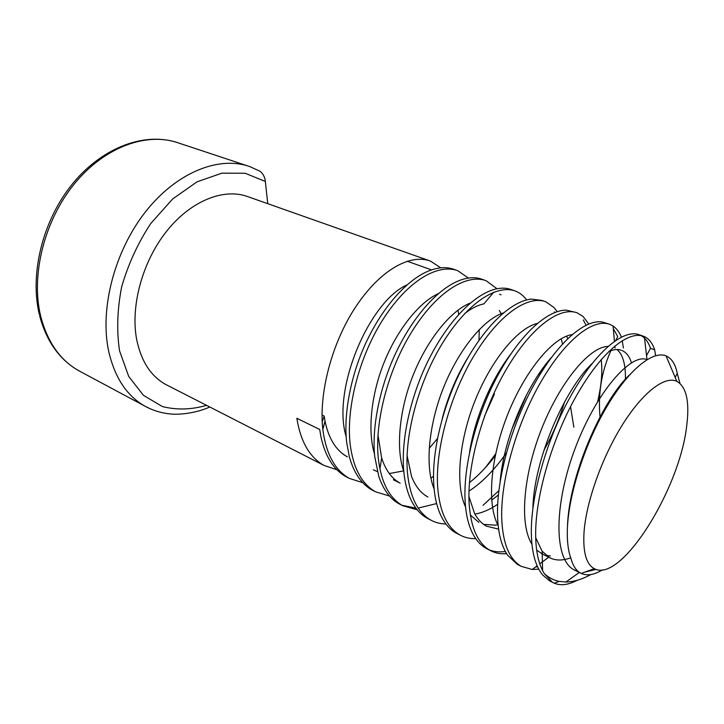 <?xml version="1.0" encoding="UTF-8"?>
<svg xmlns="http://www.w3.org/2000/svg" width="724" height="724" viewBox="0 0 724 724"><rect width="100%" height="100%" fill="white"/><g stroke="black" fill="none" stroke-linecap="round" stroke-linejoin="round"><path stroke-width="1.09" d="M584.042 532.077C586.205 501.949 601.988 457.423 622.387 424.843C642.794 392.2 664.822 375.575 676.831 381.304C686.47 386.878 689.755 401.729 686.696 425.875C679.727 489.315 620.939 583.644 594.304 568.675C586.25 564.394 582.829 552.195 584.042 532.077M675.202 377.476L677.248 373.367L679.945 383.358M677.248 373.367C675.438 364.217 671.727 358.398 666.116 355.909L666.035 355.873C652.813 350.335 628.323 369.62 605.979 408.119C583.653 446.382 567.136 499.135 567.29 533.66C567.308 543.697 568.512 551.941 570.919 558.394C572.919 565.725 576.105 570.602 580.467 573.019L581.227 573.417C587.11 576.078 594.178 574.892 602.431 569.869M437.396 438.644L429.196 448.409M362.778 482.709L349.258 478.347C335.185 470.329 326.452 454.572 323.04 431.088C318.18 394.499 331.809 342.642 355.837 306.686C380.254 269.871 410.173 253.509 430.418 261.074L440.753 267.835M336.932 469.776L323.881 465.369C309.564 457.224 300.551 441.531 296.849 418.273L319.718 429.468L320.922 436.735C325.23 456.428 333.601 469.749 346.036 476.7L348.081 477.75M167.751 385.494L165.624 384.399C150.936 376.245 141.307 361.421 136.755 339.927C130.193 306.533 142.329 261.608 166.773 231.037C191.227 200.403 224.359 187.67 248.242 196.801L430.418 261.074M494.429 394.019L484.537 416.119M473.749 435.043L472.645 436.753M389.53 496.049L375.494 491.768C361.692 483.876 353.258 468.075 350.172 444.364C345.801 407.413 359.873 354.669 383.982 317.917C408.49 280.288 438.111 263.355 457.812 270.74L468.428 278.07M456.392 270.233L454.337 269.509C447.079 266.704 438.708 267.111 429.223 270.749C408.951 278.559 385.014 303.935 368.1 338.307C351.611 371.285 343.113 413.178 346.724 442.681L349.312 456.645C353.882 473.016 361.502 484.166 372.163 490.067L374.163 491.098M430.916 478.22L433.531 476.166M495.578 453.966L485.406 467.65M417.223 509.805L402.625 505.66C389.141 497.913 381.023 482.066 378.281 458.12C374.435 420.798 388.987 367.149 413.178 329.565C437.748 291.093 467.034 273.545 486.148 280.731L497.026 288.749M484.763 280.242L482.555 279.464C476.763 277.211 470.138 277.174 462.663 279.373C442.319 285.464 417.549 310.288 399.069 346.371C381.168 380.86 371.394 425.305 374.706 456.373L378.788 476.41C383.349 489.75 390.146 498.917 399.186 503.895L401.141 504.899M401.901 505.243L415.92 508.139M418.201 508.094L436.626 503.551M445.93 523.995C440.391 523.895 435.314 522.574 430.717 520.031C417.558 512.438 409.793 496.564 407.431 472.392C404.155 434.69 419.214 380.1 443.459 341.656C468.093 302.288 496.999 284.107 515.461 291.075C519.732 292.767 523.361 295.6 526.348 299.582L526.592 299.908M515.461 291.075L511.741 289.763C507.28 288.016 502.23 287.709 496.601 288.831C476.51 293.039 451.052 317.311 431.124 354.968C411.875 390.96 400.788 437.957 403.73 470.573C404.535 480.166 406.399 488.682 409.332 496.112C413.685 506.691 419.621 514.058 427.151 518.203L429.07 519.18M483.035 505.325L498.836 490.682M475.704 538.611C469.858 538.783 464.564 537.552 459.812 534.909C447.016 527.506 439.64 511.596 437.676 487.189C435.024 449.115 450.609 393.548 474.908 354.199C499.587 313.908 528.058 295.048 545.815 301.781L554.15 307.637L557.145 311.619M544.539 301.329L541.968 300.424L531.09 299.093C511.587 301.265 485.578 324.958 464.337 364.082C443.803 401.567 431.35 451.17 433.83 485.306C434.644 497.243 437.024 507.397 440.979 515.787C444.943 523.895 449.993 529.642 456.12 533.027L457.984 533.977M506.619 553.67L504.972 553.769C499.442 553.978 494.438 552.837 489.967 550.34C477.569 543.127 470.609 527.199 469.08 502.565C467.107 464.111 483.243 407.54 507.578 367.24C532.303 325.981 560.267 306.406 577.263 312.877L583.055 316.469L588.739 323.954M576.042 312.442L566.195 310.125C547.615 310.107 521.208 333.185 498.782 373.702C477.026 412.68 463.152 464.944 465.089 500.61C465.822 514.9 468.7 526.529 473.731 535.479C477.179 541.407 481.306 545.706 486.139 548.385L487.94 549.308M488.981 549.76C493.859 551.779 499.316 552.34 505.343 551.453M538.746 569.145L532.24 569.48L521.235 566.34C509.28 559.335 502.773 543.398 501.723 518.538C500.465 479.713 517.198 422.083 541.552 380.797C566.286 338.515 593.707 318.18 609.87 324.379L613.056 326.053C616.54 328.406 619.31 332.072 621.382 337.058M608.703 323.963L601.961 321.909C584.657 319.565 558.005 341.972 534.529 383.82C511.624 424.309 496.266 479.324 497.569 516.502C498.13 533.19 501.488 546.095 507.633 555.227L517.262 564.304L519.008 565.2M535.47 567.064L537.507 566.675M577.29 580.259C568.485 584.92 560.792 585.897 554.222 583.2L552.475 582.322L544.303 573.625C538.71 564.575 535.832 551.751 535.66 535.145C535.19 495.949 552.557 437.233 576.91 394.906C601.644 351.556 628.441 330.425 643.699 336.316L644.351 336.588C648.994 338.76 652.433 343.158 654.668 349.801L655.609 355.683M643.699 336.316L638.441 334.452C622.731 329.637 596.051 351.312 571.652 394.453C547.688 436.463 530.773 494.329 531.344 533.027C531.642 552.168 535.425 566.168 542.692 575.028L549.552 580.829L552.475 582.322M646.532 355.62L650.496 348.298L654.668 349.801M650.496 348.298C648.36 342.09 645.174 337.827 640.939 335.52M615.753 340.407L617.735 336.579L613.282 328.624M586.069 325.157L583.282 319.945M554.674 312.515L554.322 311.863M499.551 294.27L501.053 294.804M407.178 261.201L431.504 269.907M150.447 408.897L144.501 405.929C126.637 395.639 114.691 377.385 108.654 351.158C99.559 308.913 114.455 251.092 145.669 211.598C176.882 172.013 219.336 155.597 249.898 166.638L260.332 171.416C263.301 174.059 264.975 177.407 265.346 181.471L267.753 203.688M322.225 421.956L324.189 416.065L322.026 415.024M600.151 418.707C597.771 394.417 601.373 371.711 610.956 350.57M573.851 427.214L570.548 406.716M567.471 527.045C568.539 477.188 601.59 400.951 629.509 374.905M570.711 557.833C562.394 560.838 555.254 560.72 549.29 557.48L542.149 551.226L535.706 537.742M532.864 508.438C533.814 460.238 564.249 389.928 592.069 363.557M608.984 351.312C613.581 349.421 617.599 349.031 621.029 350.144M621.961 350.488C626.332 352.326 629.5 356.443 631.446 362.824M500.175 481.116C503.895 437.948 527.045 384.661 551.362 357.511M601.182 359.629C602.658 371.376 601.481 385.322 597.671 401.467M498.601 529.117L486.428 526.158C481.741 523.633 477.795 519.434 474.591 513.56L468.935 496.501M469.595 451.993C475.197 416.879 491.478 379.439 510.592 354.298M566.584 336.126L567.743 338.642M564.611 401.901C559.543 418.707 552.638 434.862 543.896 450.346M497.696 504.275C489.876 509.596 482.274 512.864 474.872 514.076M442.274 418.382C448.165 395.938 456.88 375.403 468.428 356.769M540.086 372.091L539.525 375.222M506.293 453.052C494.492 469.93 482.057 482.618 468.998 491.116M427.92 496.999C420.897 493.234 415.44 486.374 411.549 476.419L407.078 455.559M464.781 313.483C471.46 308.343 477.822 305.139 483.876 303.872L493.759 292.197M393.376 479.786L400.173 483.17C391.847 478.691 385.666 470.292 381.648 457.975L377.964 434.925M403.648 470.871L389.304 473.559M377.376 471.605L373.349 469.804M457.993 310.189L458.699 314.451M347.411 456.88C336.162 450.717 328.696 438.798 325.013 421.124L324.189 416.065M596.042 569.39L584.63 572.186M578.304 571.535L574.087 569.842C553.67 559.534 553.815 504.845 575.182 448.228C596.323 392.109 630.776 352.841 646.994 359.602L647.03 359.62M550.34 555.987L546.168 555.38M542.62 554.159L536.674 550.14M531.941 544.231C518.827 523.66 523.615 472.962 542.593 426.382C561.752 379.457 590.567 346.434 608.033 346.443M617.038 349.529C622.93 354.688 625.717 364.579 625.409 379.195M498.157 525.461C486.266 503.678 490.772 455.867 508.501 412.427C526.375 368.715 553.869 336.904 572.213 334.588M533.66 502.646L533.154 503.144M498.076 524.674L495.062 525.171L483.578 524.339M478.881 522.393L470.319 514.981M465.577 507.053C454.88 484.492 459.188 439.396 475.74 398.924C492.411 358.208 518.556 327.655 537.38 323.429M561.209 338.76L562.557 343.936M498.374 494.99L491.677 500.103M434.138 488.999C424.626 466.039 428.771 423.513 444.228 385.865C459.758 347.991 484.528 318.705 503.479 312.904M526.764 394.508L511.524 430.165M495.198 455.803C486.89 466.745 478.311 475.677 469.46 482.609M403.784 471.27C395.449 448.21 399.485 408.2 413.902 373.249C428.318 338.081 451.695 310.071 470.482 302.985M499.261 310.433L501.198 313.736M473.297 436.681L472.347 438.038M374.48 453.839C367.294 430.925 371.267 393.404 384.679 361.05C398.028 328.488 419.965 301.781 438.355 293.645M479.243 329.574L478.998 340.289M346.181 436.653C331.565 389.865 369.159 301.546 407.051 284.858M590.865 574.548C581.978 579.399 573.652 581.888 565.869 582.024L559.209 581.39C553.724 580.286 548.756 577.698 544.303 573.625M622.233 340.651L623.4 348.009M247.717 165.923L178.547 142.981C147.207 131.741 104.808 146.61 74.445 183.769C44.083 220.847 30.589 275.781 40.797 316.659C47.522 342.045 60.038 359.991 78.346 370.489L81.224 372.036M265.346 181.471L245.155 173.244L221.861 173.172L197.055 181.815L172.647 198.964L150.701 223.571C137.895 243.119 128.211 264.233 121.641 286.912C117.234 309.619 116.537 330.94 119.569 350.878L128.736 376.489L143.497 395.376L162.42 406.562C176.584 410.146 191.299 409.739 206.575 405.349M209.752 406.978C196.774 413.06 178.891 415.042 170.574 413.947C161.38 413.142 152.692 410.472 144.501 405.929L78.346 370.489C59.278 359.403 46.381 341.14 39.63 315.682M676.831 381.304L666.035 355.873M349.258 478.347L346.036 476.7M323.881 465.369L165.624 384.399M375.494 491.768L372.163 490.067M402.625 505.66L399.186 503.895M430.717 520.031L427.151 518.203M459.812 534.909L456.12 533.027M489.967 550.34L486.139 548.385M521.235 566.34L517.262 564.304M542.593 570.621L542.149 551.226M379.919 469.098L381.648 457.975M322.841 429.413L325.013 421.124M580.467 573.019L574.087 569.842M549.29 557.48L541.172 553.444M565.869 582.024L579.435 572.385M646.994 359.602L644.351 336.588M548.711 557.199L539.778 563.86M537.136 565.824L532.24 569.48M615.038 347.963L614.866 346.018M614.441 341.321L613.056 326.053M506.13 552.865L504.972 553.769M594.304 568.675L581.227 573.417M559.209 581.39L554.222 583.2M39.349 314.497C29.403 273.491 42.942 219.544 73.097 183.109C103.206 146.737 145.624 131.469 178.547 142.981"/></g></svg>
